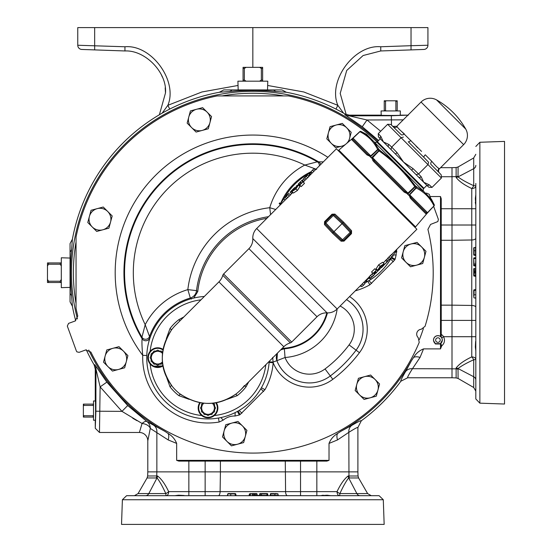 <?xml version="1.0" encoding="UTF-8"?>
<svg xmlns="http://www.w3.org/2000/svg" width="552" height="552" viewBox="0 0 552 552"><rect width="100%" height="100%" fill="white"/><g stroke="black" fill="none" stroke-linecap="round" stroke-linejoin="round"><path stroke-width="0.83" d="M189.136 399.337L178.917 395.68L180.145 394.073A15.76 15.76 0 0 0 181.87 395.218L180.145 394.073A45.871 45.871 0 0 1 171.603 385.524A45.871 45.871 0 0 0 180.145 394.073L180.235 394.018C198.706 406.465 217.24 406.493 235.842 394.1L235.911 394.073A45.871 45.871 0 0 0 244.453 385.524M286.474 198.727L256.68 228.521A13.303 13.303 0 0 0 252.802 238.588A13.303 13.303 0 0 1 248.924 248.662L223.608 273.978L291.697 342.067A3.153 3.153 0 0 1 290.359 342.861A15.408 15.408 0 0 0 283.797 346.753L240.465 390.085A45.871 45.871 0 0 1 235.911 394.073A15.76 15.76 0 0 1 235.104 394.652A15.76 15.76 0 0 0 235.911 394.073L237.139 395.68L227.051 399.337M426.848 185.382L428.849 187.252L432.016 187.411L441.393 178.034L441.227 174.874L439.295 172.797A2.801 2.801 0 0 1 439.357 168.905L463.639 144.624A12.958 12.958 0 0 0 465.757 129.092L436.584 99.919A12.958 12.958 0 0 0 421.052 102.037L396.771 126.311L397.109 126.656C397.744 127.933 400.145 130.334 404.312 133.853A2.801 1.808 -45 0 1 401.097 134.598L390.802 124.448L393.252 126.753L390.802 124.448L387.642 124.283L378.265 133.66L378.424 136.827L380.293 138.828L377.389 141.733L423.943 188.28L426.848 185.382L380.293 138.828M401.394 131.279L421.562 151.414M439.295 172.797L431.077 164.579A2.801 1.808 135 0 1 431.816 161.363C435.349 165.531 437.75 167.932 439.019 168.567L437.998 167.829M438.923 172.424A2.801 2.76 135 0 1 439.019 168.567L439.357 168.905M378.996 137.441L378.424 136.827M385.282 149.62A0.738 0.738 0 0 1 384.302 149.564M416.049 180.394A0.738 0.738 0 0 0 416.111 181.367M423.832 191.572A2.098 2.098 0 0 1 423.605 188.867L376.809 142.064A2.098 2.098 0 0 1 374.104 141.836M431.388 199.12L434.224 204.688L429.394 197.126L431.388 199.12M372.993 160.873L371.827 157.844L372.393 157.996L372.469 157.582L374.525 161.08L404.595 191.151L374.525 161.08L404.595 191.151L407.68 193.283L411.323 189.916L407.755 194.276L408.784 195.298L415.939 187.763A1.049 0.538 -45 0 0 416.353 186.824A1.049 0.904 117.1 0 1 416.201 188.025L414.676 186.5C404.844 172.666 393.01 160.825 379.176 151L377.644 149.475C373.794 141.609 367.88 135.695 359.897 131.721L359.794 131.624A1.049 1.049 0 0 1 360.987 131.452L368.543 136.282L360.987 131.452A1.049 0.897 -62.6 0 0 359.897 131.721L352.818 138.421A1.049 0.58 -131.2 0 0 352.466 138.49L356.392 134.992M410.302 198.175L409.184 195.208L407.721 194.311A1.049 0.511 -45 0 1 407.755 194.276L415.035 186.866A1.049 0.511 -45 0 0 415.47 185.934L423.874 191.606L429.394 197.126L434.224 204.688A1.049 1.049 135 0 1 434.051 205.875L426.965 213.486A1.049 1.049 0 0 0 426.931 213.52L415.566 226.879L338.797 150.109L352.155 138.745A1.049 1.049 -45 0 0 352.197 138.711L352.942 138.055L370.965 156.085L370.468 156.492L366.963 154.884L351.624 139.546L352.466 138.49M408.749 195.339A1.049 0.538 -45 0 1 408.784 195.298L409.722 194.842L411.04 197.595L426.075 212.63A1.049 1.042 135 0 1 426.13 214.045L427.186 213.21L426.392 214.003M407.721 194.311L407.824 193.849L404.216 192.137L373.538 161.46A1.049 0.428 135 0 1 374.525 161.08L373.552 160.025M366.963 154.884A1.049 0.614 135 0 1 368.081 154.636L353.045 139.601L368.081 154.636L370.461 156.064L374.173 152.773L370.371 156.892L371.399 157.92L372.248 157.368L371.827 157.844L371.365 157.948L370.468 156.492L369.916 156.526M409.066 221.449L409.08 221.435A0.738 0.738 0 0 1 410.122 221.435M409.08 221.435L344.227 156.609A0.738 0.738 0 0 0 344.241 155.554M304.331 177.903L307.291 174.943L308.899 176.543L304.994 180.262L303.51 178.772L304.331 177.903M298.246 183.988L298.922 183.554L298.246 183.988M301.654 180.573L298.804 183.436M290.483 191.751L292.525 189.702L290.186 192.282L291.553 193.648M294.52 187.708L292.525 189.702M297.273 185.555L296.569 185.665M285.839 196.388L288.799 193.428L290.407 195.035L286.502 198.754L285.018 197.264L285.839 196.388M252.802 238.588L327.081 312.874A13.303 13.303 0 0 0 337.155 308.989L369.385 276.759M327.081 312.874A13.303 13.303 0 0 0 317.014 316.751L291.697 342.067M374.815 268.727L371.558 271.984L373.042 273.468L376.298 270.218L374.815 268.727M380.107 266.326L384.116 263.752L382.633 262.262L378.624 264.836L376.133 268.776L377.616 270.266L380.107 266.326L378.624 264.836M295.934 188.984L291.925 191.558L293.409 193.041L297.424 190.468L299.915 186.528L298.425 185.044L295.934 188.984L297.424 190.468M301.233 186.576L304.483 183.319L303 181.836L299.743 185.092L301.233 186.576M332.504 233.172L341.115 241.196L344.006 241.12L343.441 240.555A1.049 1.049 0 0 1 341.985 240.582L333.242 232.427L332.504 233.172L324.479 224.56L324.555 221.669L332.035 214.19L334.926 214.114L343.544 222.132L351.562 230.743L350.948 231.612L351.231 232.33M344.006 241.12L351.486 233.641L351.562 230.743M370.482 275.427L369.267 276.642L370.751 278.125L373.387 275.51L371.896 274.027L370.482 275.427L371.965 276.911M373.173 272.923L371.896 274.027M376.112 270.031L376.747 269.397M383.26 262.89L387.877 258.267M388.974 256.935L387.759 258.15L389.243 259.633L391.872 257.018L390.388 255.535L388.974 256.935L390.457 258.419M391.872 257.018L393.148 255.921L391.658 254.431L390.388 255.535M391.685 254.458L416.884 229.259L336.409 148.792L308.775 176.426M302.22 180.028L303.703 181.511L304.966 180.235M303.303 182.139L303.814 181.622L302.33 180.138M298.363 184.106L300.046 185.396M299.294 185.907L299.729 185.472M290.283 194.918L292.857 192.489M223.608 273.978A3.153 3.153 0 0 0 222.808 275.317A15.408 15.408 0 0 1 218.923 281.879L175.591 325.211A45.871 45.871 0 0 0 171.603 329.765A45.871 45.871 0 0 1 175.591 325.211A45.871 45.871 0 0 0 171.603 329.765L171.575 329.834C159.183 348.333 159.211 366.866 171.651 385.441L169.995 386.759L166.331 376.54M162.454 361.877A6.369 6.369 0 0 1 152.179 354.46A6.369 6.369 0 0 1 162.44 353.404M161.301 351.079L159.452 351.079L161.301 351.079A7.493 7.493 0 0 1 161.57 351.238L162.495 352.838L161.57 351.238M157.541 350.154L155.933 351.079L154.077 351.079L155.933 351.079L157.541 350.154A7.493 7.493 0 0 1 157.844 350.154L159.452 351.079M153.58 351.638L153.815 351.238A7.493 7.493 0 0 1 154.077 351.079M153.815 351.238L152.883 352.838L151.282 353.763L153.166 352.362M150.71 356.606L151.124 354.032A7.493 7.493 0 0 1 151.282 353.763M151.124 354.032L151.124 355.888L150.199 357.489A7.493 7.493 0 0 0 150.199 357.799L151.124 359.407L151.124 361.256L151.124 359.407L150.199 357.799M152.407 362.174L153.815 364.058L152.883 362.45L151.282 361.526A7.493 7.493 0 0 1 151.124 361.256M154.077 364.21L155.933 364.21L157.541 365.141L155.933 364.21L154.077 364.21A7.493 7.493 0 0 1 153.815 364.058M212.272 403.236A6.369 6.369 0 0 1 208.028 414.352A6.369 6.369 0 0 1 203.798 403.222M200.535 408.135L201.466 409.743L200.535 408.135A7.493 7.493 0 0 1 200.535 407.831L201.466 406.224L200.535 407.831M201.466 411.592L201.466 409.743L201.466 411.592A7.493 7.493 0 0 0 201.618 411.861L203.219 412.786L201.618 411.861M203.219 412.786L204.15 414.393L203.219 412.786M208.18 415.477L209.788 414.545L208.18 415.477A7.493 7.493 0 0 1 207.876 415.477L206.269 414.545L204.419 414.545A7.493 7.493 0 0 1 204.15 414.393M209.788 414.545L211.644 414.545A7.493 7.493 0 0 0 211.906 414.393L212.837 412.786L214.438 411.861L212.837 412.786L211.906 414.393M214.597 411.592L214.597 409.743L215.522 408.135L214.597 409.743L214.597 411.592A7.493 7.493 0 0 1 214.438 411.861M214.438 404.105L212.837 403.174L214.438 404.105A7.493 7.493 0 0 1 214.597 404.368L214.597 406.224L215.522 407.831A7.493 7.493 0 0 1 215.522 408.135M151.282 361.526L151.69 361.76M206.269 414.545L207.876 415.477M163.012 365.935A9.846 9.846 0 0 1 152.766 366.176A9.846 9.846 0 0 0 163.012 365.935L152.766 366.176A9.846 9.846 0 0 1 149.164 352.721A9.846 9.846 0 0 1 162.619 349.119L162.992 349.347A9.846 9.846 0 0 0 162.619 349.119A9.846 9.846 0 0 1 162.992 349.347M216.322 413.296L217.874 407.983A9.846 9.846 0 0 1 208.028 417.829A9.846 9.846 0 0 1 198.182 407.983L198.575 410.743M294.692 184.32A61.279 61.279 0 0 0 283.976 198.768A61.279 61.279 0 0 1 309.03 173.666M309.762 173.28A61.279 61.279 0 0 1 311.535 172.396M391.444 257.674A61.279 61.279 0 0 1 367.011 281.644A61.279 61.279 0 0 0 381.349 270.984M152.38 349.354C155.747 347.367 159.155 347.291 162.619 349.119M152.766 366.176L152.38 365.935M179.904 320.898L178.917 319.608L183.864 316.938M248.731 381.811L246.068 386.759A47.9 47.9 0 0 1 237.139 395.68M269.197 361.353A61.279 61.279 0 0 1 184.575 414.262A61.279 61.279 0 0 1 204.323 296.479A61.279 61.279 0 0 0 193.745 298.052L197.768 291.587A83.283 83.283 0 0 1 266.906 218.302M364.568 283.01A61.279 61.279 0 0 0 366.362 282.1M366.921 281.803A61.279 61.279 0 0 0 381.232 271.108M383.295 499.739L384.157 524.4L121.53 524.4L122.392 499.739L126.594 495.689L379.1 495.689L383.295 499.739L122.392 499.739M479.867 403.167L479.867 142.264L504.528 141.402L504.528 404.029L479.867 403.167L475.817 398.972L475.817 271.653M384.813 149.778A180.359 180.359 0 0 0 288.468 95.91L217.15 95.924A180.359 180.359 0 0 0 76.052 237.022L76.038 308.34A180.359 180.359 0 0 0 77.77 316.048L75.127 321.002L68.572 323.389L67.316 326.08L76.417 351.093L76.907 351.859L79.108 352.348L85.67 349.961L90.873 352.059A180.359 180.359 0 0 0 419.223 342.35L418.223 337.665A4.864 4.864 0 0 1 421.279 329.268L425.054 326.322A180.359 180.359 0 0 0 427.917 229.384L430.56 224.429L437.888 221.552L438.371 219.351L433.637 206.331M272.716 357.337L273.074 362.105L276.849 360.649A34.873 34.873 0 0 0 330.303 375.96L330.303 375.96A34.845 34.845 0 0 1 276.89 360.684L277.408 353.135M269.169 361.795L273.074 362.105L273.164 362.754A65.336 65.336 0 0 1 264.96 389.705L240.092 414.573A65.336 65.336 0 0 1 239.34 414.994L235.055 416.015A17.65 17.65 0 0 0 223.139 420.169L219.151 422.032A65.336 65.336 0 0 1 142.733 355.343C141.974 347.643 141.767 342.102 142.112 338.728L141.94 337.196A128.285 128.285 0 0 1 317.324 161.812L323.334 161.874M191.62 127.588A10.943 10.943 0 0 1 188.784 117.024L187.149 123.124L196.084 132.059L208.29 128.788L211.561 116.582L202.625 107.647L190.419 110.917L188.784 117.024A10.943 10.943 0 0 1 207.097 112.118A10.943 10.943 0 0 1 202.191 130.424A10.943 10.943 0 0 1 188.784 117.024M92.246 226.969A10.943 10.943 0 0 1 89.41 216.398L87.775 222.497L96.71 231.433L108.916 228.162L112.187 215.956L103.252 207.021L91.045 210.291L89.41 216.398A10.943 10.943 0 0 1 107.716 211.492A10.943 10.943 0 0 1 102.81 229.798A10.943 10.943 0 0 1 89.41 216.398M105.149 356.047A10.943 10.943 0 0 1 112.884 348.312L106.784 349.947L103.514 362.153L112.442 371.089L124.648 367.818L127.919 355.612L118.984 346.677L112.884 348.312A10.943 10.943 0 0 0 107.978 366.618A10.943 10.943 0 0 0 126.284 361.712A10.943 10.943 0 0 0 112.884 348.312M475.817 361.974L475.817 380.038A4.202 3.809 180 0 0 473.713 376.74L473.713 359.759A4.202 1.601 56.7 0 0 471.76 356.896A4.202 2.374 180 0 1 475.817 359.269A4.202 0.573 180 0 1 473.713 359.759C466.785 362.892 461.555 365.817 458.022 368.536L458.084 378.472L473.713 387.497L473.713 376.74L458.022 368.536A4.202 3.74 172.6 0 0 456.069 368.081C458.864 364.286 464.094 360.553 471.76 356.896L471.76 336.713L443.566 336.713C445.216 340.294 444.588 343.358 441.683 345.904L440.503 348.898L423.55 348.898C419.334 350.561 416.001 353.425 413.572 357.496L411.461 360.711A181.394 181.394 0 0 1 340.839 431.333L337.624 433.444C333.546 435.887 330.682 439.213 329.026 443.422L329.026 460.375L326.825 461.106L205.144 461.106L205.144 471.877L188.853 471.877L188.853 461.106L205.144 461.106M458.084 176.081A4.202 3.836 -0 0 1 456.124 176.592L456.124 167.525L458.084 166.959L458.022 176.902C461.548 179.614 466.778 182.54 473.713 185.672A4.202 1.601 123.3 0 1 471.76 188.542C464.094 184.879 458.864 181.153 456.069 177.351L456.124 176.592L452.005 176.73L452.005 225.016L475.817 225.016L475.817 208.725L441.234 208.725L441.234 305.152L452.005 305.152L452.005 320.415L475.817 320.415L475.817 336.713L471.76 336.713L471.76 188.542A4.202 2.374 180 0 0 475.817 186.169L475.817 207.738M475.817 205.496L475.334 198.437L475.817 194.642M475.817 307.285A4.202 1.828 180 0 0 471.76 305.456L452.005 305.152L452.005 240.286L441.234 240.286M475.817 337.7L475.817 356.302M475.817 350.796L475.334 347.001L475.631 341.405M320.07 495.689L327.129 495.206L330.924 495.689M174.77 495.689L178.565 495.206L184.154 495.503M157.479 475.941A4.202 3.74 -97.4 0 1 157.03 477.894L156.209 477.956A4.202 3.836 -90 0 0 156.72 475.996L156.858 471.877L147.798 471.877L147.653 475.996L157.479 475.941C161.281 478.736 165.007 483.966 168.67 491.632L220.11 491.632L220.414 471.877L300.543 471.877L300.543 461.106M95.358 401.021L93.516 400.959L93.516 420.231L95.358 420.169M400.221 115.237L400.359 110.938L381.087 110.938L381.225 115.237M267.513 89.928L267.782 81.178L237.905 81.178L238.181 89.928L237.615 89.928L267.513 89.928M70.056 258.053L61.306 257.777L61.306 287.654L70.056 287.385L70.056 287.951L70.056 261.034M440.503 348.898L440.503 343.979L435.349 343.965L433.527 340.653A4.45 4.45 0 0 1 440.503 336.451L440.503 196.54L430.07 196.54M441.234 336.927L441.234 334.408L441.234 336.927L440.503 336.451M433.527 340.653L435.404 343.648L440.468 343.648L442.393 340.087L441.772 337.789A4.471 4.471 0 0 0 441.069 336.899M419.389 339.577A179.462 179.462 0 0 0 423.398 328.55M340.839 431.333L351.941 425.295A8.404 7.493 -119.1 0 0 348.836 432.34C354.777 428.607 357.799 427.013 357.896 427.538L361.332 420.755C361.201 420.244 358.069 421.762 351.941 425.295C358.069 421.762 361.201 420.244 361.332 420.755A183.533 183.533 0 0 0 400.883 381.204C400.372 381.073 401.89 377.941 405.423 371.813C401.89 377.941 400.372 381.073 400.883 381.204L407.666 377.768L452.005 377.768L452.005 320.415L441.234 320.415L441.234 334.408A6.562 6.562 0 0 1 443.566 336.713L441.772 337.789M72.402 306.263L71.65 296.286A8.404 5.623 -5.6 0 0 70.056 293.65L70.056 301.834L72.402 306.263A183.533 183.533 0 0 0 75.707 320.74M86.278 349.789A183.533 183.533 0 0 0 94.137 364.886L95.268 369.102L95.945 368.922L100.119 386.883L106.84 382.143L94.806 364.699A8.404 8.397 -105.1 0 1 95.945 368.922L95.889 411.212L95.268 428.276L95.268 420.576C95.675 423.577 95.675 397.612 95.268 400.614L95.268 369.102M159.383 114.761L165.49 92.95C167.221 72.609 145.321 49.935 124.938 50.956L94.661 49.901L124.938 50.956L124.938 46.761C151.338 44.291 178.158 80.889 167.856 105.322L169.733 109.082M375.098 379.5A10.943 10.943 0 0 1 370.192 397.806L376.298 396.17L379.569 383.964L370.633 375.029L364.534 376.664A10.943 10.943 0 0 1 375.098 379.5M356.792 384.406A10.943 10.943 0 0 1 364.534 376.664L358.427 378.299L355.157 390.505L359.628 394.97A10.943 10.943 0 0 1 356.792 384.406M359.628 394.97A10.943 10.943 0 0 0 370.192 397.806L364.092 399.441L359.628 394.97M161.467 75.017L162.391 77.114M165.179 87.837L165.49 92.95M415.518 49.742L396.922 50.391L415.518 49.742M423.874 49.452L380.756 50.956L411.033 49.901L411.033 45.699L427.931 45.25A4.202 4.202 0 0 1 423.874 49.452M108.772 50.391L90.176 49.742L108.772 50.391M77.763 45.25L77.763 27.6L94.661 27.6L94.661 49.901L81.82 49.452A4.202 4.202 0 0 1 77.763 45.25L124.938 46.761M267.651 85.463L303.786 91.97L337.831 105.322C327.529 80.889 354.356 44.291 380.756 46.761L380.756 50.956L363.119 55.524L346.718 70.477L340.204 93.412L346.194 114.575M335.961 109.082L337.831 105.322L343.572 113.174M162.122 113.174L167.856 105.322L201.908 91.97L238.036 85.463M378.617 140.505L362.271 126.712L344.827 114.678L345.014 114.009A183.533 183.533 0 0 0 286.391 92.274L276.414 91.522C260.716 89.976 245.005 89.976 229.28 91.522L219.296 92.274A183.533 183.533 0 0 0 72.402 239.168L70.056 243.605L70.056 293.65M94.661 27.6L427.931 27.6L427.931 45.25M252.844 27.6L252.844 67.344M377.851 141.277A181.394 181.394 0 0 0 77.446 318.952M88.762 350.051A181.394 181.394 0 0 0 164.848 431.333L146.935 421.569L127.705 405.541L106.84 382.143M71.65 296.286C70.104 280.588 70.104 264.877 71.65 249.152L72.402 239.168M286.391 92.274L281.962 89.928L223.732 89.928L219.296 92.274M345.014 114.009L349.23 115.14L349.05 115.816L367.011 119.991L362.271 126.712M413.572 357.496A8.404 4.595 -153.1 0 1 420.044 357.413L412.468 368.708A8.404 7.493 -150.9 0 0 405.423 371.813L411.461 360.711M218.281 495.689A4.202 1.828 -90 0 0 220.11 491.632L316.841 491.632L316.841 471.877L357.896 471.877L357.896 427.538L357.517 427.421M136.986 420.693L132.735 418.23M95.268 428.276L99.477 432.478L100.119 386.883L121.951 411.357L142.064 423.474A8.404 4.906 -170.9 0 1 150.275 428.414L168.146 439.916L176.668 443.422L176.668 460.375L329.026 460.375M176.668 443.422C175.005 439.206 172.134 435.873 168.07 433.444L164.848 431.333M344.827 114.678A8.404 8.397 -164.9 0 0 349.05 115.816L391.34 115.761L391.485 125.083M95.889 411.212L121.951 411.357L127.705 405.541M99.477 432.478L139.394 432.478L142.064 423.474A8.404 3.326 126.3 0 1 146.935 421.569A8.404 8.156 117.4 0 1 150.275 428.414L147.798 440.882L150.275 428.414M235.69 495.689L235.304 493.923L227.748 493.923L227.369 495.689L188.853 495.689L188.853 471.877L156.858 471.877L156.858 432.34A8.404 7.493 119.1 0 0 153.753 425.295M168.146 439.916A8.404 4.595 116.9 0 0 168.07 433.444M407.942 115.14L400.704 115.14C403.705 115.547 377.74 115.547 380.742 115.14L349.23 115.14M441.945 176.73L452.005 176.73L452.005 167.67L440.593 167.67M452.005 377.768L456.124 377.913L456.124 368.839L412.468 368.708C408.735 374.649 407.141 377.671 407.666 377.768M337.624 433.444A8.404 4.595 -116.9 0 0 337.541 439.916L348.836 432.34L348.967 475.996L358.041 475.996L357.896 471.877M147.798 471.877L147.798 440.882A8.404 8.404 0 0 0 139.394 432.478L142.064 423.474M75.969 242.356A179.462 179.462 0 0 0 75.969 303.076M283.204 95.841A179.462 179.462 0 0 0 222.484 95.841M176.668 460.375L178.869 461.106L188.853 461.106M329.026 443.422L337.541 439.916M423.55 348.898L420.044 357.413M440.503 343.979L441.234 344.172L441.234 346.201L441.234 344.172M440.524 343.965L440.468 343.648A4.368 4.368 0 0 0 437.936 335.713A4.368 4.368 0 0 0 435.404 343.648L435.349 343.965M440.503 196.54L441.234 198.741L441.234 208.725M403.236 119.853L367.011 119.991L380.68 131.245M316.841 461.106L316.841 471.877L300.543 471.877L300.543 495.689M316.841 495.689L316.841 491.632L337.024 491.632C340.681 483.966 344.413 478.736 348.208 475.941L348.967 475.996A4.202 3.836 90 0 0 349.478 477.956L348.664 477.894A4.202 3.74 97.4 0 1 348.208 475.941M458.084 369.35A4.202 3.836 180 0 0 456.124 368.839L456.069 368.081M441.234 345.262L441.683 345.904M441.234 305.152L441.234 320.415M475.32 202.349L475.645 204.095M323.21 495.192L321.471 495.517M220.414 461.106L220.414 471.877L205.144 471.877L205.144 495.689M156.209 477.956L147.087 477.956L138.062 493.585L165.8 493.585A4.202 1.601 146.7 0 0 168.67 491.632A4.202 2.374 -90 0 1 166.297 495.689A4.202 0.573 -90 0 1 165.8 493.585C162.667 486.657 159.742 481.427 157.03 477.894L148.819 493.585A4.202 3.809 -90 0 1 145.521 495.689M360.166 495.689A4.202 3.809 -90 0 1 356.868 493.585L348.664 477.894C345.945 481.42 343.027 486.65 339.887 493.585A4.202 1.601 -146.7 0 1 337.024 491.632A4.202 2.374 -90 0 0 339.397 495.689A4.202 0.573 -90 0 0 339.887 493.585L367.625 493.585L371.261 495.689M441.234 225.016L452.005 225.016L452.005 240.286L471.76 239.982A4.202 1.828 180 0 0 475.817 238.153L475.817 248.731M475.817 186.169A4.202 0.573 180 0 0 473.713 185.672L473.713 168.691L458.022 176.902A4.202 3.74 7.4 0 1 456.069 177.351M475.817 268.12L475.493 271.529M475.817 274.896L475.817 276.517L475.493 276.186L475.493 271.17M475.817 290.918L475.817 289.489L475.817 290.918M475.817 289.938L475.817 298.19L475.817 289.938M475.817 296.659L475.817 295.837M475.817 293.754L475.817 295.561M475.817 292.539L475.817 293.022M475.817 295.589L475.817 296.762M475.817 259.047L475.817 260.923M475.817 247.227L475.817 254.989M475.493 254.189L475.817 255.19L475.817 254.258M475.817 252.878L475.817 254.044M474.051 247.606L474.051 255.134L475.817 255.604L475.817 255.21L475.817 257.425M475.817 272.716L475.817 183.457M475.493 264.836L475.817 268.106L474.051 268.493L474.051 269.548L475.493 269.548M61.306 262.931L60.223 262.931L60.223 264.215L61.306 265.974M61.306 279.457L60.223 281.223L48.555 281.223L47.472 279.457L47.472 265.974L48.555 264.215L60.223 264.215M60.223 281.223L60.223 282.507L61.306 282.507M47.472 279.457L47.472 282.507L60.223 282.507M60.223 262.931L47.472 262.931L47.472 265.974M396.26 252.319A17.65 17.65 0 0 0 396.143 254.927L395.122 259.212A65.336 65.336 0 0 1 394.701 259.964L369.833 284.832A65.336 65.336 0 0 1 355.302 290.842M430.795 198.534L429.27 194.338L426.579 193.09L425.682 193.414M262.635 81.178L262.635 80.095L261.351 80.095L259.585 81.178M246.102 81.178L244.343 80.095L244.343 68.427L246.102 67.344L259.585 67.344L261.351 68.427L261.351 80.095M244.343 80.095L243.059 80.095L243.059 81.178M246.102 67.344L243.059 67.344L243.059 80.095M262.635 80.095L262.635 67.344L259.585 67.344M397.198 110.938L397.198 110.517L395.184 110.938M386.262 110.938L385.558 110.517L385.558 101.202L386.262 100.788L395.184 100.788L395.887 101.202L395.887 110.517M385.558 110.517L384.247 110.517L384.247 110.938M386.262 100.788L384.247 100.788L384.247 110.517M397.198 110.517L397.198 100.788L395.184 100.788M475.817 276.517L473.713 275.786L475.817 276.345M475.493 289.821L474.051 289.821L475.817 289.489M475.817 289.869L474.051 290.255L474.051 294.775L475.817 294.851M474.051 271.805L474.051 273.15L475.817 273.005M475.493 276.014L475.493 274.93L475.817 275.213M473.713 264.518L473.713 258.157L474.051 257.805L474.051 258.626L475.493 258.619L475.493 257.763L474.051 257.805L475.493 257.763M475.817 266.305L473.713 265.574L473.713 264.097L474.051 265.284L475.493 265.339L475.817 258.584M473.713 258.667L474.051 264.07L475.817 264.042M475.493 265.339L474.051 265.291L474.051 264.794M474.051 265.657L475.493 265.974L475.493 265.036M473.713 254.872L473.713 254.134L474.051 254.817L475.493 254.865L475.493 247.558M475.493 254.879L473.713 254.479L473.713 250.78L475.817 250.642M475.817 255.604L474.051 255.155A0.352 0.352 180 0 1 473.713 254.803M249.973 493.923L249.428 493.923L249.042 495.689L249.573 495.365M253.858 493.585L256.721 493.585L256.011 493.585L257.073 493.923L257.122 495.365L256.011 495.365L257.453 495.689M256.018 495.689L256.011 493.923L254.845 493.923L254.9 495.365L254.037 495.365M235.745 495.365L235.745 493.923L236.07 495.689M174.811 495.689L235.628 495.689M228.093 493.585L230.853 493.585L230.715 495.689M253.906 495.689L256.011 495.365M260.723 495.365L254.879 495.365M253.754 493.923L254.845 493.923L252.982 493.923L252.595 495.689L250.346 495.689L254.396 495.365M249.428 493.923L253.32 493.585A0.352 0.352 90 0 0 252.968 493.923L252.588 495.689L252.416 493.923L250.339 493.923L250.346 495.365L249.214 495.689L236.125 495.689L252.595 495.689M250.339 493.585L249.601 493.923L249.545 495.365L250.36 495.365M267.803 495.365L267.755 493.923L267.803 495.365L266.982 495.689M261.048 493.585L261.489 493.923L260.275 493.923L260.227 495.365L261.524 495.689M259.254 495.689L260.53 495.365M255.224 495.689L259.24 495.689M271.37 495.365L278.008 495.365M277.96 493.923L274.848 493.923L274.924 495.689M272.101 493.585L274.848 493.923L270.749 493.923L270.701 495.365L270.425 493.923L270.363 495.365L270.687 493.585L270.025 495.689M93.516 404.119L93.102 404.119L93.516 406.134M93.516 415.056L93.102 415.759L83.787 415.759L83.366 415.056L83.366 406.134L83.787 405.43L93.102 405.43M93.102 415.759L93.102 417.07L93.516 417.07M83.366 415.056L83.366 417.07L93.102 417.07M93.102 404.119L83.366 404.119L83.366 406.134M48.555 262.931L48.555 264.215M48.555 281.223L48.555 282.507M269.121 362.436L273.164 362.754A39.075 39.075 0 0 0 332.822 379.321L330.303 375.96A129.071 129.071 0 0 0 356.088 350.175A34.873 34.873 0 0 0 346.552 299.598M146.791 355.488L142.733 355.343A137.669 137.669 0 0 1 327.895 157.306M262.635 68.427L261.351 68.427M244.343 68.427L243.059 68.427M397.198 101.202L395.887 101.202M385.558 101.202L384.247 101.202M474.051 275.586L474.051 276.138M473.713 294.706L473.713 290.656L475.493 290.262M475.493 297.887L474.051 297.832L475.817 298.218M474.051 294.499L474.051 292.981M473.713 274.758L473.713 271.653L475.493 271.653M473.713 271.708L473.713 268.845L474.051 270.721L475.493 270.666M474.051 272.584L475.493 272.633L473.713 272.233A0.352 0.352 0 0 0 474.051 272.591L474.051 272.591M473.713 273.35L473.713 272.246L473.713 273.35L474.051 273.15L474.051 275.22L475.493 275.22M473.713 275.227L474.051 275.965M474.051 254.817L474.051 253.823M474.051 251.857L474.051 254.12M473.788 255.093L475.493 255.272M257.073 493.923L256.011 493.585M230.853 493.585L234.91 493.585L235.304 495.365M231.06 493.923L232.578 493.923M252.209 493.585L253.906 493.585L253.906 495.365M259.902 493.923L259.578 495.365L259.985 493.585L266.892 493.585L266.94 495.365L261.496 495.365L261.489 493.923L267.755 493.923M260.227 495.365L260.275 493.923L260.765 493.923M270.735 493.923L271.743 493.923M272.474 493.923L271.439 493.923M83.787 404.119L83.787 405.43M83.787 415.759L83.787 417.07M281.775 348.774L284.328 348.767L280.644 349.899M280.492 350.051A8.756 8.742 122.1 0 1 284.363 348.795L281.161 349.382M191.454 299.074L190.33 298.011A62.21 62.21 0 0 0 149.523 336.513L149.695 337.927L148.647 342.509M149.695 337.927A4.202 4.188 -6.1 0 1 142.112 338.728A128.92 128.92 0 0 1 318.856 161.984A4.202 4.188 -83.9 0 1 320.74 164.461M473.713 268.845L474.051 268.493M474.051 290.255L474.051 289.869M473.713 291.477L473.713 292.877M473.713 294.568L473.713 296.562M473.713 293.609L473.713 291.863M473.713 294.106L473.713 294.844M474.051 296.403L473.713 295.444M474.051 270.728L473.713 271.653M473.713 262.29L473.713 262.938M473.713 265.581L474.051 265.94M473.713 250.78L473.713 247.952M473.713 254.196L473.713 251.864M235.311 493.923L235.697 493.923M233.406 493.923L234.193 493.585L232.682 493.585M230.998 493.585L229.004 493.585M231.95 493.585L233.703 493.585M231.46 493.585L230.722 493.585M229.522 493.585L230.122 493.585M254.845 493.923L253.906 493.585M250.808 493.585L249.601 493.923M262.635 493.585L264.829 493.585M266.892 493.585L267.403 493.585M259.985 493.585L259.626 493.923M274.054 493.585L272.812 493.585M274.779 493.585L276.531 493.585M271.37 493.585L273.695 493.585M271.425 493.585L270.687 493.585M224.14 430.822L222.504 436.922L231.44 445.857L243.646 442.587L246.916 430.381L237.981 421.445L225.775 424.716L224.14 430.822A10.943 10.943 0 0 1 242.452 425.916A10.943 10.943 0 0 1 237.546 444.222A10.943 10.943 0 0 1 224.14 430.822M348.705 141.671L351.217 132.314L342.281 123.386L330.075 126.656L326.805 138.856L335.74 147.791L344.172 145.535M403.208 251.753L401.573 257.853L410.509 266.788L422.715 263.518L425.985 251.312L417.05 242.376L404.844 245.647L403.208 251.753A10.943 10.943 0 0 1 421.514 246.847A10.943 10.943 0 0 1 416.608 265.153A10.943 10.943 0 0 1 403.208 251.753M327.446 312.887A48.493 48.493 0 0 1 284.363 348.795L285.046 357.517L276.89 360.684A8.756 8.742 122.1 0 1 277.594 352.956M270.563 214.645L269.749 207.711A70.953 70.953 0 0 1 304.808 165.069A119.536 119.536 0 0 0 145.197 324.679L149.523 336.513A4.202 4.188 -5.2 0 1 141.94 337.196L145.197 324.679A70.953 70.953 0 0 1 187.839 289.621A93.364 93.364 0 0 1 269.749 207.711L275.717 209.484M268.507 216.695A84.615 84.615 0 0 0 196.533 290.635A8.756 8.749 -49.9 0 1 190.33 298.011L187.839 289.621L196.533 290.635L197.768 291.587M316.641 169.395L304.808 165.069L317.324 161.812A4.202 4.188 -84.8 0 1 319.38 165.821M345.531 144.376A10.943 10.943 0 0 1 328.44 132.756A10.943 10.943 0 0 1 346.746 127.85A10.943 10.943 0 0 1 346.635 143.437M326.853 312.86A47.914 47.914 0 0 1 282.21 348.333M283.797 346.753L218.923 281.879M294.568 184.444A61.279 61.279 0 0 0 283.873 198.748M166.338 338.624L169.995 328.53A47.9 47.9 0 0 1 178.917 319.608M217.874 407.983A9.846 9.846 0 0 0 216.329 402.684A9.846 9.846 0 0 1 217.874 407.983L217.688 406.058M198.368 406.065L198.182 407.983A9.846 9.846 0 0 1 199.741 402.663A9.846 9.846 0 0 0 198.182 407.983M170.458 383.806L171.603 385.524A15.76 15.76 0 0 1 170.458 383.806A15.76 15.76 0 0 0 171.603 385.524A45.871 45.871 0 0 0 175.591 390.085M366.286 282.024A61.279 61.279 0 0 1 364.506 282.914A61.279 61.279 0 0 0 366.286 282.024M201.466 404.368L201.466 406.224L201.466 404.368A7.493 7.493 0 0 1 201.618 404.105L203.219 403.174L201.618 404.105M215.522 407.831L214.597 406.224L214.597 405.064M161.301 364.21L159.452 364.21L161.301 364.21A7.493 7.493 0 0 0 161.57 364.058L162.04 363.25M157.844 365.141L159.452 364.21L157.844 365.141A7.493 7.493 0 0 1 157.541 365.141M169.995 328.53L171.603 329.765A15.76 15.76 0 0 0 171.023 330.572A15.76 15.76 0 0 1 171.603 329.765A45.871 45.871 0 0 1 175.591 325.211M235.711 394.204L235.711 394.204C218.261 406.382 199.969 406.479 180.842 394.487L180.897 394.528M171.141 384.772L171.196 384.841C159.231 368.329 159.328 350.037 171.472 329.965M341.115 241.196L350.203 232.357L342.054 223.615L333.318 215.466L334.926 214.114M324.887 223.36L325.093 223.691L325.839 222.946L333.988 231.688L333.242 232.427L325.093 223.691L324.479 224.56M343.544 222.132L342.799 222.877L334.057 214.728L342.799 222.877L350.948 231.612L350.203 232.357L350.92 233.075L343.441 240.555A1.049 1.049 0 0 1 341.985 240.582M285.087 200.114L283.797 198.823L285.205 199.996M283.797 198.823L280.499 203.695A62.21 62.21 0 0 1 311.073 171.713M280.444 204.757L279.153 203.467L279.712 202.908L281.002 204.199M297.169 185.451L297.935 185.106M298.411 184.471L299.57 185.631M303.807 179.069L302.42 180.228M310.107 173.625L310.838 174.363L309.548 173.073L308.996 173.625L310.286 174.915M309.534 174.17L310.258 174.943M309.679 174.363L308.52 176.074L308.823 176.378M314.688 169.416L315.282 168.967L315.758 169.443M313.84 171.361L312.535 170.057L314.219 168.698L315.364 169.837M312.535 170.057L310.997 171.824L312.19 173.011M311.563 172.541L312.108 173.093M288.917 193.552L286.288 196.167L287.771 197.65M286.288 196.167L285.018 197.264M291.09 191.378L292.581 192.862M291.014 191.461L292.498 192.945M301.778 180.69L302.8 181.718M301.661 180.628L302.772 181.739M298.894 183.402L300.005 184.513M298.922 183.554L299.943 184.575M307.409 175.06L304.78 177.675L306.263 179.158M304.78 177.675L303.51 178.772M299.743 185.092L300.937 183.581L299.984 182.636L300.543 182.077L301.489 183.022L303 181.836M291.925 191.558L294.727 187.866L298.425 185.044M392.879 255.652L395.549 251.608M395.598 250.546L396.888 251.836L396.329 252.395L395.046 251.105M387.911 260.841L389.146 259.537M375.829 273.047L380.252 268.479M374.497 274.254L375.077 273.682L374.118 272.722M375.077 273.682L375.767 272.978M365.941 281.679L365.203 280.94L366.493 282.231L367.046 281.679L365.755 280.388M366.507 281.134L365.783 280.361M366.362 280.94L367.522 279.236L367.218 278.933M367.522 279.236L369.102 278.146L368.55 277.594M369.171 276.973L370.461 278.263L369.902 278.822L368.612 277.532M361.353 285.888L360.76 286.343L360.283 285.867M362.202 283.942L363.513 285.246L361.822 286.612L360.677 285.467M363.513 285.246L365.044 283.486L363.851 282.293M364.479 282.762L363.934 282.217M393.148 255.921L389.843 259.123M389.243 259.633L391.934 257.177M381.004 267.748L381.825 266.926M381.073 267.81L381.901 266.851M381.963 266.913L384.592 264.429L384.157 263.994M384.592 264.429L387.069 261.807L385.586 260.323M387.069 261.807L385.669 260.24M387.973 260.903L387.152 261.724L387.973 260.903L386.607 259.537M387.414 261.462L385.945 263.166M383.329 265.781L381.632 267.251M376.388 272.495L375.367 271.467M376.505 272.612L375.953 273.164M376.505 272.564L375.388 271.446M377.878 271.067L376.478 269.666M379.362 269.749L379.797 269.079M373.387 275.51L374.656 274.413L373.538 273.295M374.656 274.413L371.351 277.615M370.751 278.125L373.449 275.669M384.116 263.752L381.322 267.437L377.616 270.266M376.298 270.218L375.112 271.722L376.057 272.674L375.498 273.226L374.553 272.281L373.042 273.468M332.601 214.749L333.318 215.466L325.839 222.946L325.121 222.228A1.049 1.049 0 0 0 325.093 223.691A1.049 1.049 0 0 1 325.121 222.228L332.601 214.749A1.049 1.049 0 0 1 334.057 214.728A1.049 1.049 0 0 0 332.601 214.749L332.035 214.19M287.185 195.194L285.57 196.712L287.185 195.194M305.677 176.702L304.062 178.22L305.677 176.702M292.477 190.999L295.748 188.846L297.873 185.596L294.809 187.908L292.477 190.999M383.564 264.304L380.293 266.457L378.168 269.707L381.232 267.396L383.564 264.304M342.799 222.877L333.988 231.688L343.441 240.555M350.92 233.075A1.049 1.049 0 0 0 350.948 231.612A1.049 1.049 0 0 1 350.92 233.075L351.486 233.641M294.809 187.908L295.748 188.846M381.232 267.396L380.293 266.457M407.293 193.904L408.307 193.421L372.248 157.368L375.753 154.353L372.393 157.996M352.818 138.421L352.769 139.228M426.13 214.045L410.791 198.706A1.049 0.614 135 0 0 411.04 197.595L426.075 212.63L410.55 197.064M409.722 194.842L412.903 191.503L409.722 194.842L427.538 212.658L430.684 209.284L427.186 213.21A1.049 0.58 41.2 0 0 427.255 212.858L426.075 212.63M427.538 212.658L426.958 213.479A1.049 1.049 135 0 0 426.931 213.514L426.931 213.514M404.595 191.151A1.049 0.428 135 0 1 404.216 192.137M407.68 193.283L407.824 193.849M370.461 156.064L370.468 156.492M353.045 139.601A1.049 1.042 135 0 0 351.624 139.546M434.058 205.882L434.224 204.688A1.049 0.897 152.6 0 1 433.955 205.779C429.98 197.795 424.06 191.875 416.201 188.025L412.903 191.503M411.323 189.916L415.47 185.934L404.492 172.224L423.874 191.606M375.753 154.353L379.741 150.206L393.452 161.184L404.492 172.224M371.365 157.948A1.049 0.511 -45 0 0 371.399 157.92L378.81 150.634A1.049 0.511 -45 0 1 379.741 150.206L378.851 149.316A1.049 0.538 -45 0 0 377.913 149.737L370.371 156.892A1.049 0.538 -45 0 1 370.337 156.927M374.173 152.773L377.644 149.475A1.049 0.904 -27.1 0 1 378.851 149.316L374.063 141.802L393.452 161.184M352.155 138.738L359.794 131.624A1.049 1.049 -45 0 1 360.987 131.452L366.556 134.288L374.063 141.802M428.621 162.267L423.936 157.437L428.621 162.267L427.952 164.6L418.575 173.977L421.197 176.757L423.729 182.263L429.228 184.796A2.098 1.822 133.6 0 1 426.51 185.044L428.152 186.597M421.197 176.757A2.098 1.822 136.4 0 1 418.457 176.992L411.619 170.154L413.089 168.657L418.575 173.977L416.242 174.646M441.393 178.034L401.076 137.724L391.699 147.101L397.019 152.587L403.567 162.102L413.089 168.657M397.019 152.587L395.515 154.056L388.684 147.218A2.098 1.822 133.6 0 1 388.912 144.479L391.699 147.101L391.03 149.433M378.265 133.66L380.88 136.447L383.412 141.947L388.912 144.479M380.88 136.447A2.098 1.822 136.4 0 0 380.632 139.166M428.849 187.252L426.51 185.044M431.816 161.363L425.268 154.808A2.801 0.945 135 0 0 423.936 157.437L408.238 141.74A2.801 0.945 -45 0 0 410.861 140.408M403.408 137.055L401.076 137.724L387.642 124.283M397.109 126.656A2.801 2.76 -45 0 1 393.252 126.753M417.781 147.895L415.987 146.032M463.639 144.624L421.052 102.037M256.68 228.521L337.155 308.989M248.924 248.662L317.014 316.751M290.359 342.861L222.808 275.317M162.916 365.369A9.322 9.322 0 0 1 149.62 352.983A9.322 9.322 0 0 1 162.895 349.906M215.763 402.781A9.322 9.322 0 0 1 208.028 417.305A9.322 9.322 0 0 1 200.307 402.76M214.342 415.539A58.236 58.236 0 0 0 265.836 364.713M200.962 299.839A58.236 58.236 0 0 0 150.137 351.334M251.36 400.98A61.279 61.279 0 0 1 146.749 357.648A61.279 61.279 0 0 1 164.696 314.316M349.071 344.91L356.088 350.175A129.044 129.044 0 0 1 330.289 375.94L325.038 368.943A120.295 120.295 0 0 0 349.071 344.91A26.096 26.096 0 0 0 340.115 306.029M346.532 299.612A34.845 34.845 0 0 1 356.068 350.161L359.449 352.693A133.267 133.267 0 0 1 332.822 379.321M218.454 418.03L219.151 422.032M287.413 495.689A4.202 1.828 -90 0 1 285.584 491.632L285.28 461.106M440.213 340.087A2.277 2.277 0 0 0 437.936 337.81A2.277 2.277 0 0 0 435.659 340.087A2.277 2.277 0 0 0 437.936 342.364A2.277 2.277 0 0 0 440.213 340.087M380.756 46.761L411.033 45.699L411.033 27.6M94.806 364.699L94.137 364.886M71.65 249.152A8.404 5.623 5.6 0 1 70.056 251.788M276.414 91.522A8.404 5.623 95.6 0 1 273.778 89.928M229.28 91.522A8.404 5.623 84.4 0 0 231.916 89.928M391.34 115.761L408.404 115.14M358.041 475.996L358.6 477.956L349.478 477.956M475.817 165.393A4.202 3.809 180 0 1 473.713 168.691L473.713 157.934L475.817 154.298M396.909 249.242A17.65 17.65 0 0 0 396.398 251.353M349.595 296.555A39.075 39.075 0 0 1 359.449 352.693M261.42 387.718L264.96 389.705M260.82 388.767L263.58 391.527M239.147 410.44L241.907 413.2M238.098 411.04L240.092 414.573M237.394 411.433L239.34 414.994M235.159 412.592L235.055 416.015M220.924 417.553L223.139 420.169M396.143 254.927L393.348 255.017M395.122 259.212L391.747 257.37M394.701 259.964L391.251 258.019M393.328 261.779L390.63 259.081M371.655 283.452L368.895 280.692M369.833 284.832L367.846 281.292M474.051 271.411L474.051 271.86M474.051 272.06L474.051 272.543M474.051 274.316L474.051 274.889M474.051 251.96L474.051 252.499M254.148 493.923L253.699 493.923M253.506 493.923L253.023 493.923M251.25 493.923L250.67 493.923M273.764 493.923L273.067 493.923M270.763 493.585A0.352 0.352 -90 0 0 270.411 493.923L270.473 493.661M280.154 204.461A62.21 62.21 0 0 0 279.76 205.441M337.182 308.961A57.242 57.242 0 0 1 285.046 357.517A26.096 26.096 0 0 0 325.038 368.943M150.137 363.961A58.236 58.236 0 0 0 201.715 415.539M178.917 395.68A47.9 47.9 0 0 1 169.995 386.759M246.068 386.759L244.777 385.772M180.145 394.073A15.76 15.76 0 0 0 181.87 395.218M325.121 222.228L324.555 221.669M287.702 194.766L289.193 196.25M306.194 176.274L307.685 177.758M434.051 205.875L430.684 209.284M429.228 184.796L432.016 187.411M465.757 129.092A77.045 77.045 0 0 0 436.584 99.919M452.005 167.67L456.124 167.525M456.124 377.913L458.084 378.472M147.653 475.996L147.087 477.956M458.084 166.959L473.713 157.934M358.6 477.956L367.625 493.585M473.713 247.869L475.817 247.137M479.867 142.264L475.817 146.466M473.713 387.497L475.817 391.133M277.69 493.585L278.422 495.689M138.062 493.585L134.426 495.689M474.051 295.21L473.713 294.858M227.679 495.365L227.728 493.923M230.357 493.923L230.702 493.585M474.051 289.821L473.713 290.166M474.044 291.339L473.713 291.691M474.051 297.832L473.713 297.487M474.051 292.153L473.713 291.801M474.051 257.805L473.713 258.157M235.745 493.923L235.393 493.585M234.22 493.916L233.869 493.585M229.156 493.923L229.508 493.585M381.598 267.52L382.156 266.961M383.026 266.092L383.64 265.477M385.634 263.483L386.262 262.855M387.124 261.993L387.683 261.434M396.771 126.311L392.879 126.38"/></g></svg>

